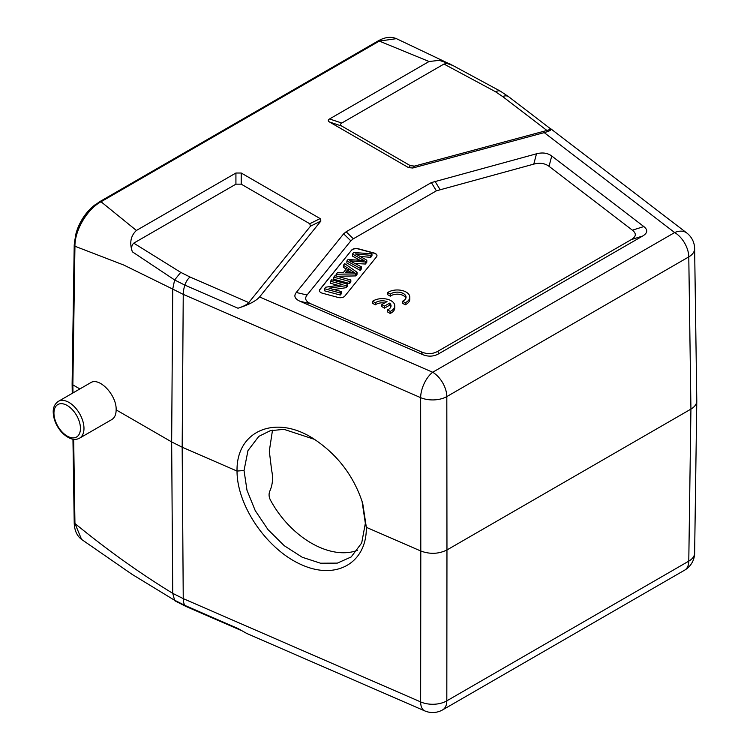 <?xml version="1.0" encoding="UTF-8"?>
<svg xmlns="http://www.w3.org/2000/svg" width="750" height="750" viewBox="0 0 750 750"><rect width="100%" height="100%" fill="white"/><g stroke="black" fill="none" stroke-linecap="round" stroke-linejoin="round"><path stroke-width="1.12" d="M387.638 292.613L390.309 294.15A8.747 5.053 180 0 1 400.069 292.387A8.747 5.053 180 0 1 406.059 297.178A8.747 5.053 180 0 1 402.544 301.219L405.216 302.756A12.497 7.209 0 0 0 409.8 297.178A12.497 7.209 0 0 0 401.503 290.381A12.497 7.209 0 0 0 387.638 292.613L387.638 294.647L390.309 296.194A8.747 5.053 180 0 1 399.216 294.291A8.747 5.053 180 0 1 405.872 298.191M402.544 301.219L402.544 303.253L405.216 304.8A12.497 7.209 0 0 0 409.8 299.213L409.8 297.178M351.591 250.134A4.997 2.888 180 0 1 358.238 248.747L374.081 253.012A4.997 2.888 180 0 1 376.969 255.628A4.997 2.888 180 0 1 376.5 256.847L344.822 296.062A4.997 2.888 180 0 1 338.184 297.459L322.331 293.194A4.997 2.888 180 0 1 319.444 290.578A4.997 2.888 180 0 1 319.913 289.359L351.591 250.134L319.913 289.566A4.997 2.888 0 0 0 319.453 290.681M437.859 351.281C432.731 354.15 427.275 354.366 421.509 351.947L310.884 303.816C305.625 301.453 304.359 298.519 307.078 295.012L350.841 240.834L353.325 238.781L436.388 190.819L533.784 164.119C539.869 162.553 544.95 163.284 549.038 166.322L632.4 230.184C636.6 233.522 636.216 236.662 631.256 239.625L437.859 351.281L438.656 353.812C433.528 356.672 428.081 356.887 422.306 354.469L300.075 301.294C294.825 298.931 293.559 295.997 296.278 292.481L343.641 233.841L346.125 231.788L431.353 182.587L536.484 153.806C542.559 152.231 547.641 152.963 551.737 156L643.837 226.566C648.038 229.903 647.653 233.044 642.694 236.006L438.656 353.812M381.853 304.566L384.497 306.103L389.653 303.122A8.747 5.053 180 0 1 391.041 305.841A8.747 5.053 180 0 1 387.525 309.891L390.197 311.428A12.497 7.209 0 0 0 394.781 305.841A12.497 7.209 0 0 0 386.494 299.053A12.497 7.209 0 0 0 372.619 301.275L375.291 302.822A8.747 5.053 180 0 1 387.009 301.594L381.853 304.566L381.853 306.609L384.497 308.137L389.653 305.166A8.747 5.053 180 0 1 390.853 306.863M372.619 301.275L372.619 303.319L375.291 304.856A8.747 5.053 180 0 1 384.553 303.009M387.525 309.891L387.525 311.925L390.197 313.472A12.497 7.209 0 0 0 394.781 307.884L394.781 305.841M73.669 439.303L74.944 523.509L81.591 539.428L131.991 574.294L173.822 599.803L184.856 605.4L237.975 628.509L246.759 633.459L424.706 710.869A19.988 9.825 -66.5 0 1 420.647 701.906L183.244 598.622L172.725 593.334L174.619 600.262M694.641 248.663A19.988 19.988 0 0 0 686.803 233.006A19.988 13.031 -52.5 0 0 674.653 232.556L544.219 132.619L412.725 168.019L408.488 167.587L329.55 122.016C327.853 120.994 327.853 119.981 329.55 118.959L429.066 61.509L379.322 41.081A2.503 1.444 -120 0 0 378.075 40.959L99.787 201.628C84.422 212.147 75.9 226.669 74.212 245.203A2.503 1.444 -179.1 0 0 74.944 246.234L72.853 384.872L72.112 383.841M546.909 130.463L502.669 96.562A9.994 6.516 -52.5 0 1 508.725 96.778L550.219 128.569C550.772 129.066 549.666 129.703 546.909 130.463L414.562 166.097L410.325 165.666L341.794 126.094C340.097 125.081 340.097 124.059 341.794 123.038L443.972 64.05L447.113 63.525L452.831 65.475M544.219 132.619C549.731 131.1 551.934 129.834 550.828 128.822L550.059 128.447M248.784 302.587C246.966 304.631 243.366 306.506 237.975 308.222C248.756 304.791 255.956 301.041 259.584 296.953L320.897 221.034L320.156 218.588L241.219 173.016L235.922 173.016L136.406 230.466C130.659 235.875 129.309 242.991 132.356 251.813L174.628 279.947L180.741 272.362L190.069 277.041L248.784 302.587L310.5 226.172L309.75 223.734L241.219 184.162L235.922 184.162L133.744 243.15L180.741 272.362M75.431 236.025A33.497 19.341 -60 0 1 95.831 204.262M272.503 430.172L269.306 451.134L271.65 470.419C273.253 477.694 272.681 484.509 269.925 490.856C268.631 493.847 268.819 496.959 270.497 500.194A75.956 49.528 -127.5 0 0 357.591 550.294M361.997 501L365.353 523.284L361.697 542.972L351.159 556.969L337.359 563.109L320.531 563.212L302.269 557.269L284.231 545.691L268.031 529.659L255.216 510.572L246.994 490.275L244.031 470.503L247.978 450.581L258.778 436.397L270.216 430.734L283.922 429.328L314.334 439.312M244.031 470.494L237.028 471.066L182.175 447.206L171.656 441.919L116.137 409.866C116.1 414.562 114.666 417.787 111.825 419.531M237.975 308.222L184.856 285.113L174.619 279.975L172.725 289.088L183.244 294.366L420.647 397.65L420.797 551.016C429.975 554.391 438.694 554.034 446.962 549.956L446.812 700.847A19.988 11.728 -179.9 0 1 420.647 701.906L420.797 551.016L366.337 527.325C366.834 562.65 336.713 580.322 302.109 565.003C267.506 550.209 236.981 506.156 237.028 471.066C236.203 430.538 275.775 414 313.866 438.956C337.594 454.697 353.869 476.128 362.7 503.278L366.337 527.325M365.353 523.275L366.337 527.316M259.584 296.953L432.675 372.253A19.988 9.825 -66.5 0 0 420.647 397.65A19.988 11.353 -0.1 0 0 446.812 396.591A19.988 11.541 -120 0 0 432.675 372.253L674.653 232.556A19.988 11.541 60 0 1 688.781 256.894L690.928 409.106C694.706 406.856 696.656 404.166 696.788 401.044L694.631 553.125A19.988 11.55 -179.2 0 1 688.781 561.141L690.928 409.106L446.962 549.956L446.812 396.591L688.781 256.894A19.988 11.522 -0.8 0 0 694.631 248.616M696.788 401.044L694.631 248.597M133.744 243.15C131.522 245.363 131.062 248.25 132.356 251.813M72.956 439.2L74.212 522.516A2.503 1.444 179.1 0 0 74.944 523.509C107.559 550.2 140.156 573.469 172.725 593.334L171.656 441.919L172.725 289.088L123.853 265.078L74.944 246.234C74.662 230.466 87.084 209.231 101.034 201.75L136.406 230.466M453.131 65.625L396.422 38.663L379.322 41.081L101.034 201.75A2.503 1.444 -120 0 0 99.787 201.628M349.556 260.812L365.344 262.003L366.806 260.194L357.834 255.15A180.384 104.147 0 0 0 355.378 253.884A557.859 322.078 0 0 0 370.744 255.319L371.972 253.791L353.7 252.525L352.462 254.053A2508 1447.978 180 0 1 362.597 259.706A34.266 19.781 0 0 0 364.172 260.531A5144.25 2970 0 0 0 348.038 259.528L346.875 260.972L360.216 268.35L361.434 266.841L352.678 262.322A72.909 42.094 0 0 0 349.688 260.831M361.434 266.841L361.434 268.875L360.216 270.384L346.875 263.016L346.875 260.972M360.216 270.384L360.216 268.35M366.806 260.194L366.806 262.228L365.344 264.037L365.344 262.003M365.344 264.037L354.806 263.419M371.972 253.791L371.972 255.825L370.744 257.353L370.744 255.319M370.744 257.353A557.859 322.078 180 0 1 360.028 256.388M352.462 254.053L352.462 256.097A2508 1447.978 0 0 1 359.953 260.269M333.769 277.2L349.622 281.466L350.831 279.966L334.978 275.691L333.769 277.2L333.769 279.234L349.622 283.5L349.622 281.466M349.622 283.5L350.831 282L350.831 279.966M351.216 272.512L348.581 270.703L348.581 268.669L352.181 271.125A19.116 11.034 0 0 0 354.759 272.587A128.184 74.006 0 0 0 345.478 272.512M345.478 272.503L348.581 268.669M348.581 270.703L347.137 272.494M343.425 265.238L347.222 267.778L343.397 272.512L337.528 272.541L336.15 274.247L355.744 273.881L357.056 272.259L344.709 263.644L343.425 265.238L343.425 267.281L346.153 269.1M336.15 276.009L336.15 274.247M357.056 272.259L357.056 274.303L355.744 275.916L355.744 273.881M355.744 275.916L337.106 276.262M330.487 281.259L342.947 284.606L325.688 287.203L324.441 288.741L340.294 293.006L341.456 291.572L329.006 288.225L346.256 285.628L347.503 284.091L331.65 279.816L330.487 281.259L330.487 283.294L338.081 285.338M341.456 291.572L341.456 293.616L340.294 295.05L324.441 290.784L324.441 288.741M340.294 295.05L340.294 293.006M347.503 284.091L347.503 286.125L346.256 287.662L346.256 285.628M346.256 287.662L333.872 289.528M376.969 255.731A4.997 2.888 0 0 0 374.081 253.219L358.238 248.944A4.997 2.888 0 0 0 351.591 250.341M450.206 64.069L439.35 60.356L429.066 61.509M79.884 388.931L72.853 384.872L72.975 392.925M90.591 382.753C99.337 376.744 116.831 395.306 116.137 409.866M81.591 539.428L81.628 539.456C76.819 535.809 74.353 530.166 74.212 522.516M384.497 306.103L384.497 308.137M389.653 303.122L389.653 305.166M390.197 311.428L390.197 313.472M375.291 302.822L375.291 304.856M390.309 294.15L390.309 296.194M405.216 302.756L405.216 304.8M240.675 630.244L186.084 606.497A9.994 4.913 -66.5 0 1 184.856 605.4A19.988 9.825 113.5 0 1 183.244 598.622L182.175 447.206L183.244 294.366A19.988 9.825 113.5 0 1 184.856 285.113A9.994 4.913 -66.5 0 1 190.069 277.041M132.178 574.406L173.822 599.803M341.794 126.094L329.55 122.016M408.488 167.587L410.325 165.666M414.562 166.097L412.725 168.019M502.669 96.562L495.319 91.622L443.972 64.05M329.55 118.959L341.794 123.038M320.897 221.034L310.5 226.172M309.75 223.734L320.156 218.588M684.647 570.15A19.988 11.541 60 0 0 688.781 561.141L446.812 700.847A19.988 11.541 -120 0 1 442.669 709.856L684.647 570.15A19.988 19.988 0 0 0 694.641 553.059M241.219 173.016L241.219 184.162M235.922 184.162L235.922 173.016M362.597 259.706L362.597 260.438M352.181 271.125L352.181 272.522M422.306 354.469L421.509 351.947M551.737 156L549.038 166.322M533.784 164.119L536.484 153.806M434.906 181.153L439.95 189.384M436.388 190.819L431.353 182.587M346.125 231.788L353.325 238.781M350.841 240.834L343.641 233.841M296.278 292.481L307.078 295.012M310.884 303.816L300.075 301.294M642.694 236.006L631.256 239.625M632.4 230.184L643.837 226.566M495.319 91.622L498.759 90.684L500.363 91.153M53.944 413.128A18.741 10.819 -120 0 0 73.819 437.859A18.741 10.819 -120 0 0 73.819 411.356A18.741 10.819 -120 0 0 53.944 413.128M79.584 438.15A21.234 12.262 -120 0 0 82.838 421.134A21.234 12.262 -120 0 0 68.963 402.422A21.234 12.262 -120 0 0 58.341 401.372C54.787 403.866 53.081 407.447 53.212 412.106C53.503 419.672 56.522 426.591 62.25 432.872C68.822 439.088 74.597 440.85 79.584 438.15L111.741 419.587M186.084 606.497L174.909 600.816M508.744 96.787L500.381 91.172L452.428 65.269M550.828 128.822L686.803 233.006M378.075 40.959C384.788 37.116 390.9 36.347 396.431 38.663M72.122 383.831L74.212 245.203M58.341 401.372L90.497 382.8M72.263 393.337L72.122 383.878M424.706 710.869A19.988 19.988 0 0 0 442.669 709.856"/></g></svg>

